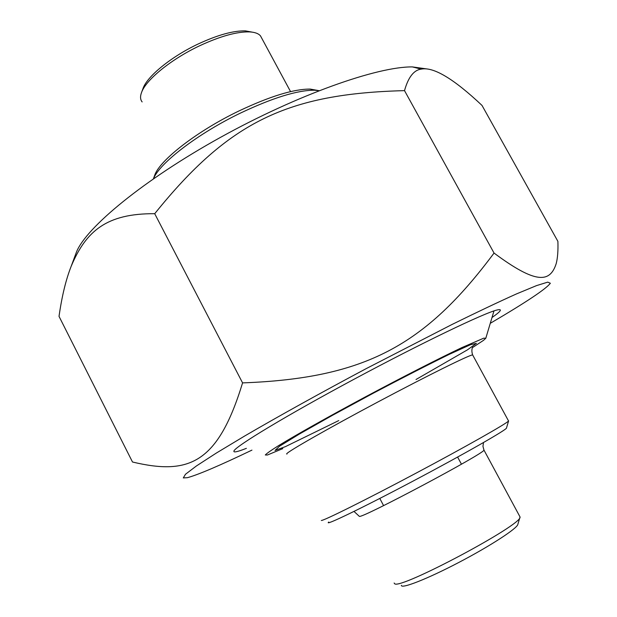 <?xml version="1.0" encoding="UTF-8"?>
<svg xmlns="http://www.w3.org/2000/svg" width="617" height="617" viewBox="0 0 617 617"><rect width="100%" height="100%" fill="white"/><g stroke="black" fill="none" stroke-linecap="round" stroke-linejoin="round"><path stroke-width="0.93" d="M490.268 323.323C526.293 302.16 546.323 288.795 550.349 283.242L547.734 282.139L536.505 285.617L516.429 293.939C498.767 301.867 477.28 312.055 451.968 324.503L366.313 368.565C321.195 392.582 278.46 416.298 244.764 435.949L216.305 453.079L196.414 465.966L185.493 474.249L183.295 477.92L187.421 477.681C198.242 474.735 219.745 465.55 251.944 450.117M494.047 253.063C536.242 284.445 550.079 282.733 556.202 263.613C557.652 258.076 558.215 250.656 557.891 241.355L482.008 105.422C453.657 78.706 433.389 66.605 421.21 69.127C413.837 70.053 408.277 77.218 404.513 90.63C288 93.668 229.262 121.156 154.713 213.698C106.548 213.389 86.056 231.074 71.233 266.151C65.98 279.401 61.908 296.145 59.024 316.367L132.501 462.01C188.972 475.46 217.924 463.56 242.574 382.895C364.994 378.314 424.974 345.79 494.047 253.063L404.513 90.63M75.467 254.721L76.392 252.222C85.987 227.611 143.668 179.879 220.616 137.306C297.502 94.686 377.396 66.489 412.38 66.914L427.404 69.011M154.713 213.698L242.574 382.895M492.004 317.531C501.027 311.223 502.747 308.701 497.155 309.965C484.677 312.742 421.727 342.929 354.143 379.193C286.512 415.449 235.262 446.461 233.928 451.012C233.28 452.77 237.429 451.875 246.376 448.343M519.637 516.19L520.023 517.046C522.715 524.627 399.615 590.099 394.649 583.728L394.132 583.019M328.722 522.051C323.239 526.779 361.562 508.354 412.75 481.268C463.915 454.22 507.637 429.216 506.495 427.974L508.616 420.871M508.369 420.655L508.539 420.971C507.105 423.301 465.611 446.824 415.665 473.362C365.719 499.917 323.555 520.864 321.326 520.478M282.779 448.628L267.392 455.022L265.302 454.976C266.66 453.464 271.118 450.325 278.676 445.574C296.26 434.808 328.876 416.467 365.742 396.708C402.77 376.933 439.057 358.423 461.925 347.572L483.72 338.185L485.803 338.247L483.558 340.314L472.421 347.641M401.358 585.317C401.065 589.22 427.211 579.016 458.77 562.473C490.338 545.983 517.478 528.283 517.856 524.319L519.93 517.354M142.134 101.921C140.198 99.53 140.051 96.267 141.679 92.118C146.352 79.446 171.565 58.993 199.63 45.781C220.254 36.21 236.882 31.59 249.523 31.899C254.844 32.184 258.508 33.519 260.497 35.894L261.785 38.285M318.079 90.498L310.189 89.079C293.677 89.018 269.899 96.329 238.848 111.014C197.301 130.966 159.896 160.042 154.744 175.105L153.934 177.781M153.494 178.722C159.564 163.081 198.042 133.48 240.53 113.05C272.799 97.779 297.448 90.167 314.485 90.213L319.105 90.668M252.191 32.138L245.481 30.889C233.442 30.572 217.662 34.945 198.126 44.008C171.549 56.509 147.664 75.914 143.19 88.023L142.396 90.522M353.996 511.431L359.364 516.383C362.156 518.473 485.34 452.924 483.967 450.086L483.828 449.793M286.905 454.12L286.666 453.834C287.553 451.636 328.159 428.422 377.751 402.053C427.334 375.668 469.822 354.682 472.637 354.914L472.823 355.261M416.005 379.509L467.408 349.87L476.393 343.376L470.509 344.687L449.261 354.351C427.859 364.84 402.654 377.72 373.647 393.006L332.524 415.28L299.314 434.083L279.424 446.292L275.051 450.433L285.463 446.615L338.772 420.57M76.392 252.222L71.233 266.151M412.38 66.914L421.21 69.127M520.038 516.938L483.967 450.086L482.949 446.315L483.512 442.536M508.539 420.971L472.637 354.914C471.681 352.006 471.643 349.453 472.522 347.255M461.454 464.215L457.621 457.066M383.581 505.616L379.802 498.443M485.864 338.054L493.986 310.906M260.497 35.894L290.553 91.601M143.19 88.023L141.679 92.118M245.481 30.889L249.523 31.899M154.744 175.105L153.44 178.76M310.189 89.079L314.485 90.213"/></g></svg>
